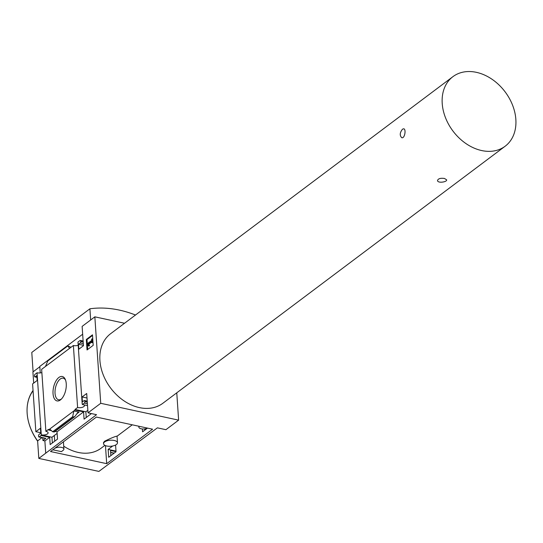 <?xml version="1.0" encoding="UTF-8"?>
<svg xmlns="http://www.w3.org/2000/svg" width="543" height="543" viewBox="0 0 543 543"><rect width="100%" height="100%" fill="white"/><g stroke="black" fill="none" stroke-linecap="round" stroke-linejoin="round"><path stroke-width="0.81" d="M63.714 446.176A42.347 31.765 53.1 0 0 101.079 448.226L104.908 445.348M117.485 442.769A6.984 3.02 -3.9 0 1 116.433 444.52A6.984 3.02 -3.9 0 1 108.702 446.271A6.984 3.02 -3.9 0 1 103.557 443.719A6.984 3.02 -3.9 0 1 104.609 441.968A6.984 3.02 -3.9 0 1 112.34 440.224A6.984 3.02 -3.9 0 1 117.485 442.769L117.037 436.124C115.102 436.436 110.942 438.14 104.561 441.242L103.496 442.647M52.352 442.966L51.958 437.264L57.13 433.382M86.249 417.506L85.862 411.804L87.851 410.311M50.499 451.518L96.389 417.058L152.583 429.208L106.693 463.668L50.499 451.518M55.169 448.009L55.176 448.131A5.036 2.179 -3.9 0 1 60.633 447.256A5.036 2.179 -3.9 0 1 63.911 449.061A5.036 2.179 -3.9 0 1 63.151 450.323L61.393 451.64L52.807 449.787M105.464 445.606L106.693 463.668M112.7 446L108.152 449.414L108.688 457.26L116.039 451.742L115.584 445.05M142.395 428.963L142.592 431.8L147.486 428.122M82.373 404.094A4.351 1.88 176.1 0 0 82.197 404.06L82.4 404.515L84.301 403.089A1.147 0.57 -77.8 0 0 84.837 401.603L84.81 401.196A1.147 0.57 -77.8 0 0 84.443 400.53A1.147 0.57 -77.8 0 0 84.131 400.619L82.434 401.888L82.102 396.953L86.704 393.492L88.02 412.85L96.545 414.689L38.818 458.414L37.623 440.916A44.893 33.673 -126.9 0 1 27.15 413.298A44.893 33.673 -126.9 0 1 33.062 390.77M176.767 392.82L178.627 420.146L165.914 429.689L157.389 427.85L98.887 471.405L38.818 458.414M178.627 420.146L100.733 403.3L94.842 316.834L82.129 326.384L83.446 345.735L78.844 349.19L78.504 344.248L80.201 342.972A1.147 0.57 -77.8 0 0 80.737 341.493L80.71 341.079A1.147 0.57 -77.8 0 0 80.344 340.413A1.147 0.57 -77.8 0 0 80.031 340.502L77.975 342.056L82.197 404.06M88.02 412.85L100.733 403.3M55.101 431.4L57.022 431.821L57.517 439.083L50.173 444.602L49.678 437.339L41.146 435.493L41.112 434.916L51.958 437.264M41.112 434.916L41.282 434.787A4.351 1.88 176.1 0 0 45.836 434.651A4.351 1.88 176.1 0 0 48.11 432.805A4.351 1.88 176.1 0 0 45.877 431.339L48.456 429.398L48.497 429.975L51.388 430.599M108.152 449.414L115.998 451.111M116.032 451.688L110.521 450.493L110.867 455.625M91.421 413.583L84.07 419.148L83.574 411.879L75.049 410.033L75.009 409.456L85.862 411.804M144.682 428.909L144.771 430.165M75.009 409.456L77.608 407.508A4.351 1.88 176.1 0 0 82.156 407.372A4.351 1.88 176.1 0 0 84.436 405.533A4.351 1.88 176.1 0 0 84.111 404.888M82.4 404.515L87.532 405.628M60.416 399.94A12.489 6.244 102.2 0 1 53.221 395.229A12.489 6.244 102.2 0 1 57.035 379.347A12.489 6.244 102.2 0 1 65.323 379.503A12.489 6.244 102.2 0 1 61.013 399.438A12.489 6.244 102.2 0 1 60.416 399.94M78.192 345.287A4.351 1.88 -3.9 0 1 73.38 345.504L77.608 407.508M73.38 345.504L41.648 369.328L45.877 431.339M48.497 429.975L75.049 410.033M57.022 431.821L83.574 411.879M73.828 410.956L79.061 412.083L77.873 412.415L74.961 416.372L73.841 416.976L72.66 416.725L73.828 410.956M42.761 437.828L42.945 440.516L44.879 440.936L49.678 437.339M44.879 440.936L45.693 452.876M86.317 339.47L87.029 349.97L93.206 345.328L92.486 334.827L86.317 339.47L86.995 339.613L87.667 349.488M41.872 372.559A4.351 1.88 -3.9 0 1 37.053 372.783L41.282 434.787M37.053 372.783L34.996 374.331A1.147 0.57 -77.8 0 0 34.46 375.81L34.487 376.224A1.147 0.57 -77.8 0 0 34.847 376.89A1.147 0.57 -77.8 0 0 35.159 376.801L36.856 375.525L37.195 380.467L32.594 383.921L35.852 431.685L40.447 428.23L40.786 433.171L39.089 434.441A1.147 0.57 -77.8 0 0 38.553 435.927L38.587 436.334A1.147 0.57 -77.8 0 0 38.947 437A1.147 0.57 -77.8 0 0 39.259 436.911L41.146 435.493M42.945 440.516L45.85 438.337A1.147 0.57 -77.8 0 1 45.537 438.425A1.147 0.57 -77.8 0 1 45.286 438.215M515.85 119.406A43.494 32.621 53.1 0 0 491.904 79.176A43.494 32.621 53.1 0 0 452.916 76.665A43.494 32.621 53.1 0 0 445.47 117.648A43.494 32.621 53.1 0 0 481.702 150.56A43.494 32.621 53.1 0 0 505.153 146.223A43.494 32.621 53.1 0 0 515.85 119.406M505.153 146.223L162.852 403.273A43.494 32.621 -126.9 0 1 123.858 400.761A43.494 32.621 -126.9 0 1 99.919 360.532A43.494 32.621 -126.9 0 1 110.616 333.707L452.916 76.665M402.533 129.153C399.763 132.635 399.519 135.499 401.793 137.725C404.806 138.675 406.273 129.044 403.727 128.786L402.533 129.153M444.513 178.477C440.597 177.914 438.262 178.579 437.522 180.459C437.441 183.453 447.086 182.122 446.651 179.842L444.513 178.477M40.243 372.919L39.802 366.416L82.658 334.23M94.842 316.834L124.537 323.255M39.822 366.769L32.919 371.955L33.68 383.1M35.852 431.685L40.759 432.744M45.469 366.464L47.798 360.946L67.827 345.905L69.558 348.368M71.011 347.282L67.827 345.905M54.361 431.848L52.63 431.766L49.732 429.045M33.103 371.819L31.786 352.434L89.9 308.797A111.444 83.581 -126.9 0 1 135.506 315.021M41.967 437.651L37.623 440.916M90.661 319.97L89.9 308.797M87.443 344.418L88.584 346.067L88.882 345.633L88.149 344.126L91.753 341.418L91.842 342.674L92.303 342.328L92.059 338.832L91.604 339.178L91.686 340.434L87.389 343.658L87.443 344.418M88.882 345.633L89.561 345.776L88.584 346.067M91.842 342.674L92.982 342.477L92.738 338.975L92.059 338.832M92.982 342.477L92.303 342.328M89.561 345.776L88.828 344.276L88.149 344.126M88.828 344.276L91.801 342.042M89.235 344.988L88.557 344.839M92.534 335.452L86.995 339.613M33.042 390.505A45.782 34.338 53.1 0 0 27.15 413.298A45.782 34.338 53.1 0 0 37.643 441.208M78.504 344.248L83.418 345.307M82.102 396.953L87.009 398.012M52.63 431.766L72.66 416.725M61.563 398.888A11.03 5.518 102.2 0 1 61.556 398.895A11.03 5.518 102.2 0 1 58.644 399.777A11.03 5.518 102.2 0 1 55.488 387.811A11.03 5.518 102.2 0 1 63.307 378.213A11.03 5.518 102.2 0 1 65.601 380.229M147.513 428.115A5.036 2.179 -3.9 0 1 142.083 428.936A5.036 2.179 -3.9 0 1 138.865 427.137A5.036 2.179 -3.9 0 1 139.171 426.309M54.314 435.493L54.707 441.201M84.301 403.089L87.403 403.761M76.726 413.834L79.061 412.083M39.259 436.911L45.85 438.337M110.643 452.346L114.2 453.12M35.159 376.801L36.972 377.188M80.71 341.079L83.167 341.608M80.737 341.493L83.194 342.022M80.201 342.972L83.303 343.644M84.81 401.196L87.26 401.725M84.837 401.603L87.287 402.132M53.811 432.018L73.841 416.976M117.044 436.239L132.254 424.816M34.847 376.89L36.978 377.351M80.344 340.413L83.127 341.018M38.947 437L45.537 438.425M84.443 400.53L87.219 401.128M110.657 452.509L114.044 453.242M54.307 431.997L74.588 416.773M138.804 426.228L138.865 427.137M63.416 441.819L63.911 449.061M103.482 442.647L103.557 443.719"/></g></svg>
